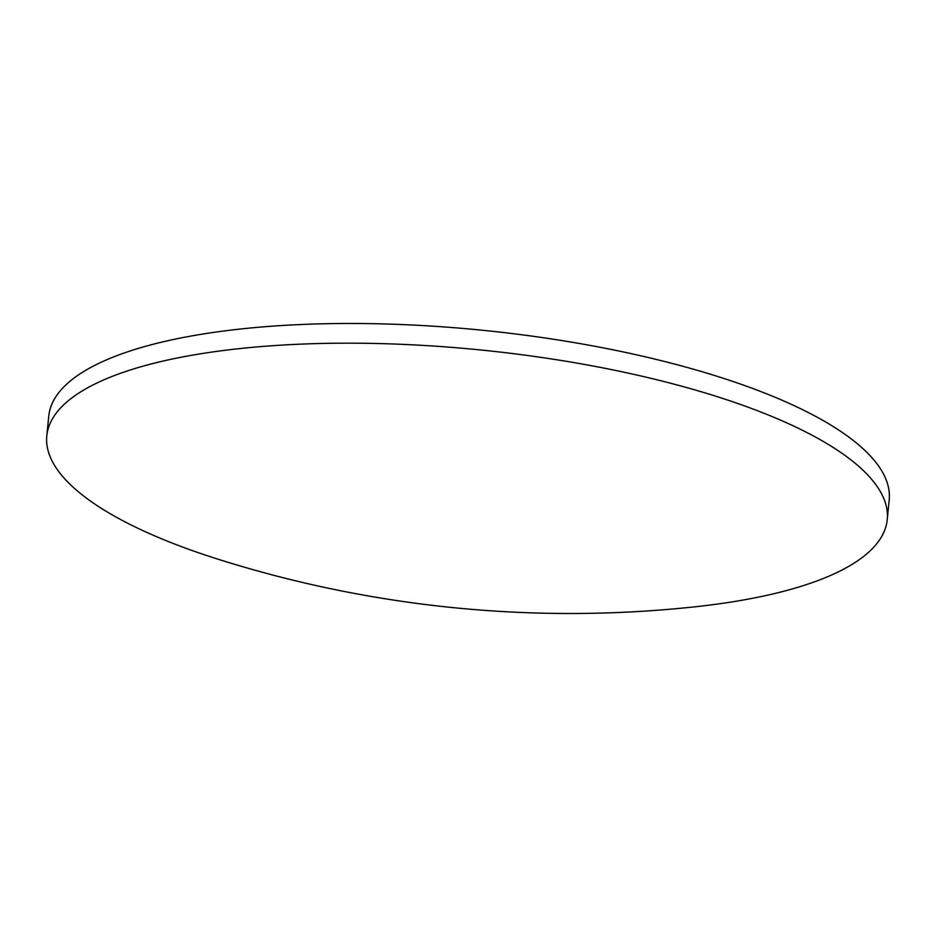 <?xml version="1.0" encoding="UTF-8"?>
<svg xmlns="http://www.w3.org/2000/svg" width="936" height="936" viewBox="0 0 936 936"><rect width="100%" height="100%" fill="white"/><g stroke="black" fill="none" stroke-linecap="round" stroke-linejoin="round"><path stroke-width="1.4" d="M218.462 559.342A422.3 128.489 5.7 0 1 46.8 435.79A422.3 128.489 5.7 0 1 253.246 347.256A422.3 128.489 5.7 0 1 680.952 385.995A422.3 128.489 5.7 0 1 887.234 519.679A422.3 128.489 5.7 0 1 694.535 606.856A1168.596 1168.596 0 0 1 218.462 559.342M46.8 435.79L48.766 416.099A422.3 128.489 5.7 0 1 255.212 327.553A422.3 128.489 5.7 0 1 682.917 366.292A422.3 128.489 5.7 0 1 889.2 499.976L887.234 519.679"/></g></svg>
